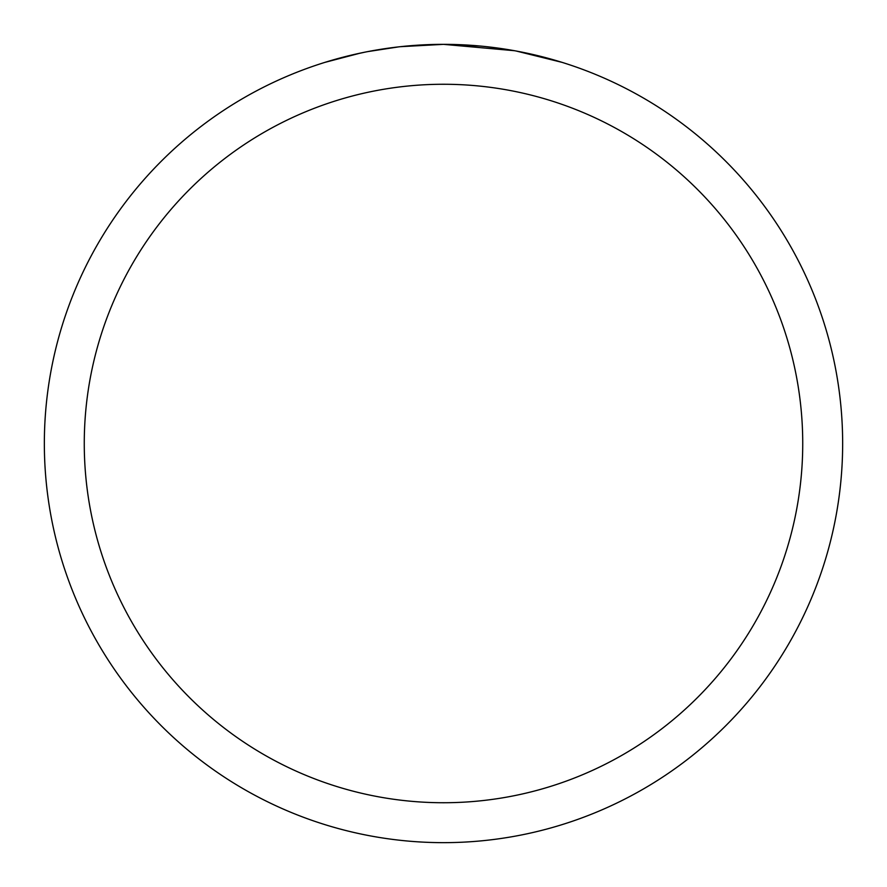 <?xml version="1.0" encoding="UTF-8"?>
<svg xmlns="http://www.w3.org/2000/svg" width="887" height="887" viewBox="0 0 887 887"><rect width="100%" height="100%" fill="white"/><g stroke="black" fill="none" stroke-linecap="round" stroke-linejoin="round"><path stroke-width="1.33" d="M514.405 50.703L443.5 44.35L480.41 46.057M486.054 46.623L494.336 47.599M443.5 44.35A399.15 399.15 0 0 1 842.65 443.5A399.15 399.15 0 0 1 443.5 842.65A399.15 399.15 0 0 1 44.35 443.5A399.15 399.15 0 0 1 443.5 44.35L400.359 46.689L443.5 44.35M516.289 51.047L562.114 62.378M443.5 84.265A359.235 359.235 0 0 1 802.735 443.5A359.235 359.235 0 0 1 443.5 802.735A359.235 359.235 0 0 1 84.265 443.5A359.235 359.235 0 0 1 443.5 84.265M398.485 46.9L367.595 51.634M351.684 55.049L364.624 52.222M324.908 62.378L360.377 53.098M384.259 48.774L387.674 48.275M407.92 45.936L411.069 45.669M412.555 45.547L414.528 45.403"/></g></svg>
